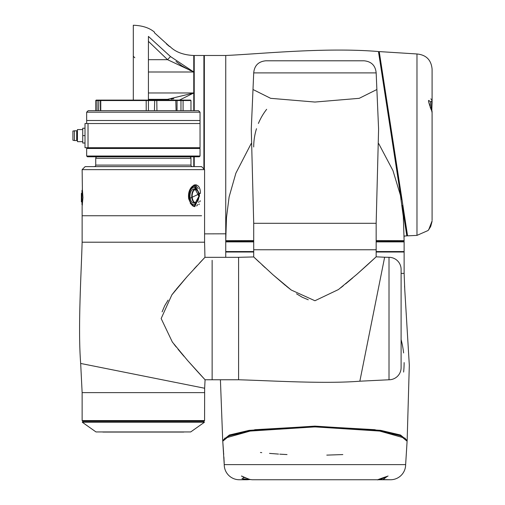 <?xml version="1.0" encoding="UTF-8"?>
<svg xmlns="http://www.w3.org/2000/svg" width="505" height="505" viewBox="0 0 505 505"><rect width="100%" height="100%" fill="white"/><g stroke="black" fill="none" stroke-linecap="round" stroke-linejoin="round"><path stroke-width="0.76" d="M133.301 100.097L133.301 25.25C142.353 25.547 149.404 27.844 154.467 32.137L154.467 32.787L154.467 32.137M193.768 166.612L193.768 156.79M193.768 110.683L193.768 92.971L179.445 100.097M169.295 100.097A4.532 3.087 90 0 0 167.565 99.327L148.419 99.327L167.565 99.327L193.768 92.971L193.768 72L170.482 56.547L148.419 36.423L148.419 100.097M170.482 56.547L167.565 59.685L193.768 72L193.768 55.487C183.271 55.001 175.311 51.977 169.888 46.416L169.876 46.694M169.832 46.681L154.467 32.787M166.334 43.821L167.187 44.598M167.729 45.078L169.238 46.29M173.827 98.753L171.094 99.131M148.419 59.685L167.565 59.685L148.419 41.341M190.656 70.719L181.699 65.745M181.648 65.707L175.999 61.477M407.409 234.756L406.683 235.002L402.138 205.459L406.822 235.898L404.095 236.062M378.46 51.542L401.235 199.595L378.46 51.542C325.599 47.11 260.649 53.928 225.741 55.487L225.741 241.428L253.712 241.428L227.117 241.428M225.804 233.809L204.575 233.865M407.579 235.848L416.978 235.38L416.978 53.972L379.23 51.586L407.579 235.848L379.343 52.324L378.599 52.438L381.313 70.075M204.348 55.935L203.9 55.487L203.9 168.96M194.223 166.612L194.223 156.79M204.348 169.409L204.348 55.487L225.741 55.487M376.162 241.428L404.088 241.428L404.088 240.91M404.12 236.725L404.107 237.192M431.844 110.267L432.091 111.567L431.068 109.459L431.92 100.583L431.642 99.775M431.264 99.232L430.803 98.898M428.713 229.743A1.509 1.288 -142.5 0 1 428.682 229.781L432.065 221.001M430.209 107.439L430.424 101.846L429.13 100.691M430.424 101.846A1.509 1.124 -13 0 0 431.92 100.583L431.851 110.721M194.223 110.683L194.223 55.487L203.9 55.487M394.007 152.586L391.287 134.936M379.23 51.586L379.343 52.324M326.792 455.119L342.819 454.569M386.779 476.543A1.509 0.814 -111.9 0 0 387.089 476.524C382.354 478.759 379.186 479.832 377.582 479.75L252.285 479.75L241.927 478.721L246.983 479.75L239.345 479.75A15.118 15.118 0 0 1 224.233 464.632L405.635 464.632L407.055 441.932M309.634 479.75L390.523 479.75A15.118 15.118 0 0 0 405.635 464.632A15.118 15.118 0 0 1 390.523 479.75L379.489 479.516M222.768 440.827L222.711 440.442L222.762 441.212L229.421 435.764L249.205 431.125L314.937 426.889L380.663 431.125L400.452 435.771L407.106 441.212L405.635 464.632M260.441 452.493L261.741 452.638M269.531 453.395L278.539 454.083M279.776 454.165L287.042 454.569M401.103 339.568A89.189 89.189 0 0 1 403.602 352.926M404.126 362.59A89.189 89.189 0 0 1 403.621 372.065M407.099 440.827L407.156 440.442L400.49 435.001L380.701 430.355L314.937 426.119L249.167 430.355L229.371 435.001L222.711 440.442L220.414 379.766M405.288 438.252L374.792 429.692L314.937 426.252L255.031 429.698L224.58 438.252M253.712 251.559L225.741 251.559L225.741 241.882L253.712 241.882M376.162 252.008L404.126 252.008L404.126 273.401L404.745 289.352L409.315 365.21L407.156 440.442M383.257 478.235L387.253 476.461M379.287 479.491C375.379 480.545 378.068 479.479 387.348 476.291L382.885 479.75L379.375 479.51M242.615 476.461L243.498 477.313L246.61 478.235M250.398 479.51L246.995 479.75M239.351 479.75L239.345 479.75A15.118 15.118 0 0 1 224.233 464.632L222.762 441.212M403.678 252.008L404.126 251.559L376.162 251.559M376.162 241.882L404.126 241.882L404.126 251.559M225.741 257.316L225.741 252.008L253.712 252.008M251.162 143.59L235.879 173.183L229.125 196.874L226.486 217.611L225.741 240.67L253.712 240.55M228.102 241.428L229.339 241.428M230.93 241.428L253.712 241.428M253.712 146.961A61.225 61.225 0 0 1 256.496 128.699M258.402 123.454A61.225 61.225 0 0 1 266.653 109.314M376.162 240.55L404.126 240.67L403.318 216.721L400.415 195.239L392.94 170.557L378.706 143.616M314.937 102.048L359.225 98.323L376.875 89.518L359.232 98.323L314.937 102.048L270.642 98.323L252.992 89.518L270.636 98.323L314.937 102.048M199.936 374.224L205.074 379.766L204.651 388.25L80.674 363.455C77.865 327.814 81.21 274.827 82.132 242.204L204.575 242.204L204.954 257.316L187.147 276.576L171.851 294.888L161.152 318.541L172.35 342.049L187.57 360.463L205.074 379.766L238.594 379.766C271.223 380.688 324.204 384.04 359.844 381.206L384.64 257.234L376.162 256.824L376.162 249.76L253.712 249.76L376.162 249.76L376.162 223.305L253.712 223.305L253.712 256.944L272.965 274.752L291.278 290.047L314.937 300.746L338.445 289.548L356.858 274.322L376.162 256.824L367.956 264.393M238.594 379.766L238.594 257.316L253.712 256.944L259.172 262.114M308.252 299.787L302.173 297.205M302.142 297.192L296.511 293.784M291.309 290.072L286.341 286.183M285.628 285.609L272.997 274.777M265.27 267.776L262.07 264.816M367.659 264.664L356.783 274.385M352.698 277.933L345.635 283.873M343.368 285.71L340.673 287.844M362.255 369.161L359.844 381.206L389.008 379.766A12.095 12.095 0 0 0 401.103 367.672L401.103 269.411A12.095 12.095 0 0 0 389.008 257.316L384.64 257.234L360.261 379.148M360.772 376.591L361.466 373.107M361.883 371.036L363.303 363.928M364.559 357.654L367.268 344.107M367.993 340.458L369.515 332.883M374.975 305.557L375.669 302.085M378.617 287.345L379.672 282.093M380.814 276.38L381.098 274.941M383.453 263.187L383.756 261.659M212.138 260.315L212.138 379.766L212.138 260.315M238.594 257.316L204.954 257.316L199.784 262.783M384.614 257.361L384.539 257.752M162.111 311.863L164.693 305.777M164.706 305.752L168.114 300.121M171.826 294.92L175.715 289.952M176.289 289.239L187.166 276.557M194.122 268.875L197.076 265.68M199.917 374.199L197.505 371.566M197.234 371.263L187.513 360.393M183.965 356.309L178.025 349.245M176.188 346.979L174.055 344.284M166.334 380.587L204.651 388.25L204.575 420.583L203.824 421.34L82.883 421.34L82.132 420.583L82.132 392.619L204.575 392.619M80.674 363.455L82.132 392.619M82.302 422.268L95.994 431.939L102.439 431.939A3.024 3.024 0 0 0 103.291 432.065L183.416 432.065A3.024 3.024 0 0 0 184.268 431.939L190.713 431.939L204.405 422.268L82.302 422.268L83.041 421.34L203.666 421.34L204.405 422.268M201.583 215.749L82.132 215.749L201.583 215.749M204.575 242.204L204.575 169.636L82.132 169.636L82.403 190.366L81.98 190.366L81.98 204.847L82.403 204.847M82.132 242.204L82.132 206.299L82.953 197.607L82.328 188.914M103.291 432.065A3.024 3.024 0 0 0 103.752 432.027L182.955 432.027A3.024 3.024 0 0 0 183.416 432.065L172.836 432.065M196.085 202.72A8.314 4.28 -90 0 1 191.528 203.477A8.314 4.28 -90 0 1 189.224 195.807A8.314 4.28 -90 0 1 191.66 188.586A8.314 4.28 -90 0 1 196.085 189.463M196.23 202.65L196.041 203.079A10.58 5.448 -90 0 1 193.383 206.299M197.436 201.407A6.805 3.503 -90 0 1 195.252 202.896L193.503 202.896A6.805 3.503 -90 0 1 190 195.858A6.805 3.503 -90 0 1 193.503 189.293L195.252 189.293A6.805 3.503 -90 0 1 197.436 190.783M198.863 201.684L198.654 202.473M197.834 204.512L196.653 205.989M198.989 204.67L199.273 204.033M199.98 201.697L200.182 200.681M190.233 203.319L194.791 206.678L199.45 196.091L199.33 193.491L194.93 185.518M200.416 193.301L188.712 198.882C186.623 184.773 200.479 179.004 200.416 193.301L199.33 193.491M97.244 156.79A1.509 1.509 0 0 0 95.735 158.299L95.735 165.103L190.972 165.103L190.972 158.299L95.735 158.299M189.463 156.79A1.509 1.509 0 0 1 190.972 158.299M192.487 166.612A1.509 1.509 0 0 1 190.972 165.103M94.22 166.612A1.509 1.509 0 0 0 95.735 165.103M82.132 169.636L85.149 166.612L201.558 166.612L204.575 169.636M193.383 185.891A10.58 5.448 -90 0 1 196.041 189.11L196.23 189.533M195.934 185.752L198.295 188.649M196.615 184.988L195.511 184.754M194.665 184.843L193.8 185.146M188.674 198.692L188.895 198.755C188.92 184.666 195.145 185.341 194.791 185.512L190.233 188.864M81.98 201.836L81.374 201.836L81.374 198.213L81.98 198.213L81.374 198.213L81.374 193.371L81.98 193.371M81.374 197L81.98 197M88.021 123.529L88.021 147.719L200.043 147.719L200.043 120.506L143.351 120.506L200.043 120.506L200.043 112.192L198.534 110.683L88.173 110.683L86.664 112.192L86.664 120.506L143.351 120.506L86.664 120.506L86.664 123.529L200.043 123.529L85.004 123.529L85.004 147.706L88.021 147.706L86.664 148.476L200.043 148.476L199.286 147.719M82.732 129.577L77.442 129.577L77.442 141.671L82.732 141.671M76.684 140.238L77.442 140.238M76.684 131.016L77.442 131.016M74.418 130.713L74.418 140.535L76.684 140.535L76.684 130.713L72.909 131.016L72.909 140.238L74.418 140.535M200.043 112.192L86.664 112.192M148.426 110.683L148.426 100.552L100.438 100.552L100.438 110.683M156.064 100.552L148.426 100.552L148.066 100.097L176.586 100.097L177.04 100.552L156.064 100.552M176.58 100.097L190.518 100.097L190.972 100.552L180.967 100.552L180.967 110.683M101.088 100.097L148.066 100.097M97.478 100.097L100.893 100.097L100.438 100.552L95.735 100.552L96.19 100.097L97.478 100.097L97.036 100.552L97.036 110.683M177.04 100.552L177.04 110.683L177.04 100.552L180.967 100.552L180.91 100.097M85.004 128.226L82.732 128.226L82.732 143.022L85.004 143.022M85.004 135.624L82.732 135.624M86.664 156.032L87.422 156.79L199.286 156.79L200.043 156.032L86.664 156.032L86.664 148.476M193.768 72L148.419 72M148.419 92.971L193.768 92.971M432.009 221.6L430.778 226.234L428.682 229.781A1.509 1.288 -142.5 0 1 428.65 229.819M430.651 108.682A1.509 0.991 153 0 1 431.005 109.011L431.005 109.011A1.509 0.991 153 0 1 431.068 109.459M314.937 427.003L314.937 426.252M401.103 273.401L404.126 273.401M388.074 476.007L387.089 476.524A1.509 0.814 -111.9 0 0 387.348 476.291M243.498 477.313A1.509 1.016 117.6 0 1 241.927 478.721M376.162 72.89L253.712 72.89C254.425 65.543 258.459 61.509 265.8 60.796L364.067 60.796C371.409 61.509 375.442 65.543 376.162 72.89L378.592 129.103L376.162 223.305M389.008 379.766L389.008 257.316M82.132 420.583L204.575 420.583M192.165 195.871A6.502 3.346 90 0 0 195.391 202.593A6.502 3.346 90 0 0 198.856 196.319A6.502 3.346 90 0 0 195.624 189.596A6.502 3.346 90 0 0 192.165 195.871M195.252 202.896A6.805 3.503 -90 0 1 191.748 195.858A6.805 3.503 -90 0 1 195.252 189.293L198.901 196.325L195.252 202.896M194.791 206.678L192.733 205.895L190.972 204.026L188.712 198.882M101.164 100.097L100.76 100.552L100.76 110.683M154.688 100.097L154.448 110.683M182.709 100.097L183.088 100.552L183.088 110.683M156.929 110.683L156.796 100.097M175.784 100.097L176.093 110.683M146.185 100.097L146.21 110.683M98.576 110.683L98.791 100.097M134.81 57.753L133.301 56.238M169.888 46.416L169.402 46.416M404.126 236.088L404.126 236.51M416.978 53.972C426.157 54.868 431.194 59.906 432.091 69.09L432.091 102.761M431.914 105.286L431.838 110.241M429.035 100.684L429.099 100.678C427.905 99.592 428.537 102.37 431.005 109.011L431.908 110.847M432.091 102.382C431.75 110.343 431.75 113.404 432.091 111.567L432.091 220.294M193.768 55.935L194.223 55.487M432.04 221.31L430.468 226.903L428.088 230.507L416.978 235.38M431.573 110.431L431.926 110.892M404.65 287.781L404.537 285.963M222.825 442.077L223.545 452.095M223.589 452.751L223.709 454.449M223.879 456.993L224.005 458.95M224.05 459.676L224.1 460.585M224.138 461.362L224.195 462.694M224.22 463.767L224.233 464.632M226.196 252.008L225.741 251.559M226.196 241.428L225.741 241.882M241.8 476.007L241.478 476.146C240.784 475.508 249.199 479.643 250.644 479.567L252.292 479.75M403.672 241.428L404.126 241.882M250.417 479.516L246.983 479.75M225.741 240.67L226.499 241.428M404.126 240.67L403.369 241.428M253.712 223.305L251.275 129.103L253.712 72.89M95.994 431.939L190.713 431.939M190.972 110.683L190.972 100.552M95.735 110.683L95.735 100.552M200.043 156.032L200.043 148.476"/></g></svg>

